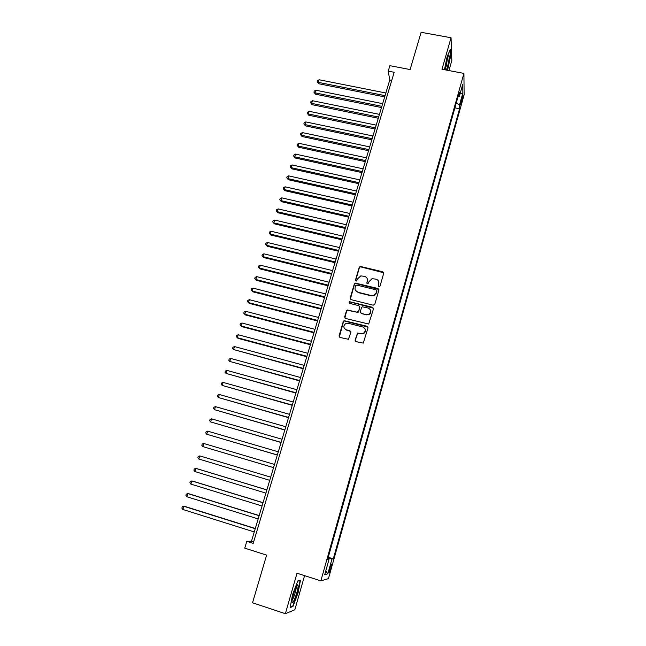 <?xml version="1.0" encoding="UTF-8"?>
<svg xmlns="http://www.w3.org/2000/svg" width="646" height="646" viewBox="0 0 646 646"><rect width="100%" height="100%" fill="white"/><g stroke="black" fill="none" stroke-linecap="round" stroke-linejoin="round"><path stroke-width="0.97" d="M378.952 286.638L380.058 286.008L383.716 273.274L382.828 271.78L360.25 266.427L359.216 267.339L355.502 279.984L356.552 281.026L357.69 278.765L360.791 275.89L364.554 276.351C366.863 277.158 367.8 278.749 367.356 281.131L366.88 282.778L367.97 283.82L369.076 281.551L372.064 278.701L375.964 279.137C378.29 279.944 379.234 281.551 378.798 283.933L378.33 285.589L378.952 286.638M330.954 568.109L331.681 564.208C331.39 563.619 330.736 565.008 329.718 568.383L328.992 572.283C329.274 572.865 329.936 571.476 330.954 568.109M355.09 340.062L355.97 341.621L363.262 343.107L368.034 327.821L367.138 326.278L344.052 320.65L343.309 321.49L339.077 335.896L339.949 337.446L348.428 339.295L350.883 332.302L350.003 330.76L346.272 329.791C343.179 327.942 343.05 325.826 345.876 323.46L348.178 323.258L362.826 327.013C365.862 328.741 366.08 330.817 363.504 333.255L360.936 333.578L357.537 333.061L355.09 340.062L355.284 341.169M448.954 70.567L451.82 60.53L451.045 37.751L421.127 32.3L410.113 69.55L389.885 65.674L388.238 71.133L394.173 72.279L253.208 543.359L246.804 541.324L244.753 548.147L266.62 555.132L252.538 602.783L285.37 613.7L294.834 609.767L304.581 575.643M451.045 37.751L441.985 69.243L463.917 73.41L320.844 580.875L297.015 573.212L285.37 613.7M373.21 305.187L374.801 304.282L378.903 290.014L378.015 288.504L355.268 283.069L354.331 283.957L350.172 298.121L351.044 299.631L373.21 305.187M373.493 308.836L368.688 324.034L345.521 318.454L344.649 316.928L346.45 310.799L347.241 309.951L357.004 312.171L358.595 311.275L359.774 307.205L358.893 305.687L349.559 303.337L349.534 301.674L372.605 307.31L373.493 308.836M363.9 333.384L363.464 333.279M367.663 326.553L367.219 326.44M461.987 97.352L460.42 104.983L462.027 100.776L462.932 95.511L461.987 97.352M463.917 73.41L464.119 94.833L328.443 578.638L320.844 580.875M328.265 557.264L333.296 558.847L459.572 108.778L459.5 104.967L456.302 102.876M333.296 558.847L331.971 559.056L327.805 573.866L324.72 574.657L328.984 559.525L327.562 559.743L459.249 92.418L459.33 96.456L462.746 84.327L462.851 93.048L459.5 104.967M388.238 71.133L389.756 79.983L251.48 541.251L246.804 541.324M391.751 80.37L389.756 79.983M253.636 541.929L251.48 541.251M454.897 107.85L459.572 108.778M458.006 96.819L459.33 96.456M328.984 559.525L327.764 559.032M328.039 558.063L331.971 559.056M460.146 93.565L462.851 93.048M327.805 573.866L325.818 570.773M447.565 70.301L450.545 56.355L450.294 49.548L447.169 56.509L444.456 69.711M292.953 606.505L298.072 592.899L300.479 580.245L297.79 580.924L292.557 594.683L290.127 607.611L292.953 606.505L292.194 606.255M378.419 286.267L378.798 281.793M367.324 278.862L366.993 283.489M383.756 272.765L360.395 266.798L359.362 267.702L355.631 280.719M378.927 289.448L355.421 283.416L354.484 284.305L350.342 299.155M376.796 290.918L376.174 289.86L356.762 285.072L355.655 285.694L355.147 287.438C354.702 289.82 355.631 291.419 357.941 292.242L371.224 295.545L373.671 295.416L376.287 292.662L376.82 290.563M355.413 290.272L357.941 292.242M376.917 291.249L376.416 293.001L373.8 295.747L371.353 295.876L358.094 292.581M359.774 306.519L358.74 311.582L357.989 312.422L347.403 310.258L346.611 311.114L344.851 318.018M373.501 308.199L350.221 301.973L349.106 303.055M366.363 314.545L368.696 314.327C371.498 311.953 371.353 309.862 368.244 308.037L362.277 306.793L361.502 307.641L360.323 311.711L361.203 313.237L366.508 314.852L368.826 314.634C370.691 313.552 371.264 312.042 370.546 310.088M360.476 312.729L361.203 313.237M366.508 314.852L361.348 313.544M365.063 328.911C365.878 330.8 365.402 332.343 363.65 333.538L361.082 333.861L357.69 333.344L355.243 340.337M344.334 328.426L346.272 329.791M350.843 331.487L346.434 330.082M368.018 327.102L344.221 320.949L343.478 321.781L339.32 337.05M385.856 92.992L319.132 79.757L318.308 82.365L318.761 83.754L384.685 96.9M318.761 83.754L317.251 81.711L318.308 82.365L385.056 95.648M317.251 81.711L317.582 80.669L319.132 79.757M446.378 70.075L447.395 67.119C449.01 60.805 449.527 56.856 448.938 55.257C448.494 55.209 447.864 56.565 447.048 59.319L445.215 69.857M445.264 68.718L446.289 65.981L447.638 57.47M449.979 50.243L450.214 56.525L447.242 70.236M298.097 585.76L297.854 584.824C296.829 583.508 292.234 596.347 292.073 601.063L292.065 601.725C292.121 607.119 298.379 590.492 298.097 585.76M292.194 599.932C293.494 598.899 296.377 589.806 296.207 587.303L296.167 586.883M297.693 581.182L300.059 580.576L297.733 592.842L292.767 606.029L290.24 607.014M382.658 103.659L315.813 90.214L314.982 92.838L315.45 94.195L381.487 107.543M315.45 94.195L313.932 92.168L314.982 92.838L381.859 106.332M313.932 92.168L314.263 91.118L315.813 90.214M379.444 114.374L312.478 100.728L311.647 103.36L312.123 104.692L378.281 118.25M312.123 104.692L310.597 102.674L311.647 103.36L378.637 117.063M310.597 102.674L310.928 101.624L312.478 100.728M376.214 125.154L309.127 111.29L308.287 113.938L308.78 115.246L375.06 129.006M308.78 115.246L307.238 113.236L308.287 113.938L375.399 127.86M307.238 113.236L307.577 112.178L309.127 111.29M372.968 135.991L305.76 121.916L304.912 124.581L305.421 125.857L371.813 139.827M305.421 125.857L303.87 123.854L304.912 124.581L372.153 138.704M303.87 123.854L304.209 122.797L305.76 121.916M369.698 146.884L302.376 132.591L301.52 135.272L302.037 136.516L368.559 150.696M302.037 136.516L300.479 134.529L301.52 135.272L368.882 149.614M300.479 134.529L300.818 133.464L302.376 132.591M366.419 157.834L298.969 143.323L298.113 146.012L298.646 147.231L365.281 161.629M298.646 147.231L297.071 145.261L298.113 146.012L365.596 160.579M297.071 145.261L297.418 144.187L298.969 143.323M363.117 168.84L295.545 154.111L294.689 156.816L295.23 158.004L361.986 172.619M295.23 158.004L293.647 156.041L294.689 156.816L362.293 171.602M293.647 156.041L293.995 154.967L295.545 154.111M359.798 179.903L292.105 164.956L291.241 167.677L291.798 168.832L358.675 183.666M291.798 168.832L290.207 166.886L291.241 167.677L358.966 182.681M290.207 166.886L290.555 165.804L292.105 164.956M356.463 191.03L288.649 175.865L287.785 178.595L288.342 179.717L355.34 194.769M288.342 179.717L286.751 177.787L287.785 178.595L355.631 193.824M286.751 177.787L287.09 176.697L288.649 175.865M353.112 202.214L285.169 186.823L284.297 189.569L284.878 190.667L351.997 205.937M284.878 190.667L283.271 188.745L284.297 189.569L352.272 205.024M283.271 188.745L283.618 187.647L285.169 186.823M349.744 213.463L281.68 197.838L280.8 200.607L281.39 201.665L348.63 217.161M281.39 201.665L279.775 199.759L280.8 200.607L348.897 216.289M279.775 199.759L280.122 198.653L281.68 197.838M346.353 224.768L278.168 208.916L277.279 211.694L277.885 212.728L345.247 228.45M277.885 212.728L276.254 210.83L277.279 211.694L345.505 227.61M276.254 210.83L276.609 209.716L278.168 208.916M342.945 236.137L274.631 220.052L273.743 222.846L274.364 223.839L341.847 239.795M274.364 223.839L272.725 221.958L273.743 222.846L342.089 238.988M272.725 221.958L273.08 220.843L274.631 220.052M339.521 247.571L271.078 231.252L270.19 234.054L270.819 235.023L338.423 251.205M270.819 235.023L269.172 233.149L270.19 234.054L338.657 250.438M269.172 233.149L269.527 232.027L271.078 231.252M336.073 259.062L267.509 242.5L266.612 245.327L267.258 246.255L334.991 262.68M267.258 246.255L265.595 244.398L266.612 245.327L335.209 261.945M265.595 244.398L265.958 243.276L267.509 242.5M332.609 270.617L263.923 253.821L263.019 256.656L263.673 257.552L331.535 274.211M263.673 257.552L262.01 255.711L263.019 256.656L331.737 273.516M262.01 255.711L262.365 254.581L263.923 253.821M329.129 282.229L260.314 265.191L259.409 268.05L260.08 268.914L328.055 285.807M260.08 268.914L258.392 267.081L259.409 268.05L328.257 285.144M258.392 267.081L258.755 265.942L260.314 265.191M325.624 293.914L256.688 276.633L255.776 279.5L256.454 280.332L324.558 297.467M256.454 280.332L254.766 278.515L255.776 279.5L324.744 296.845M254.766 278.515L255.13 277.368L256.688 276.633M322.104 305.655L253.038 288.132L252.126 291.015L252.82 291.806L321.046 309.184M252.82 291.806L251.116 290.014L252.126 291.015L321.224 308.602M251.116 290.014L251.48 288.859L253.038 288.132M346.401 330.025L345.925 329.904M318.567 317.469L249.372 299.696L248.452 302.594L249.162 303.354L317.509 320.973M249.162 303.354L247.45 301.569L248.452 302.594L317.679 320.432M247.45 301.569L247.814 300.406L249.372 299.696M315.006 329.347L245.682 311.315L244.761 314.231L245.48 314.957L313.956 332.827M245.682 311.315L244.131 312.026L243.76 313.189L244.761 314.231L314.109 332.327M311.42 341.282L241.975 323.008L241.047 325.939L241.782 326.626L310.387 344.746M241.975 323.008L240.417 323.703L240.046 324.873L241.047 325.939L310.524 344.278M307.827 353.289L238.253 334.757L237.316 337.705L238.067 338.359L306.793 356.729M238.253 334.757L236.694 335.435L236.323 336.614L237.316 337.705L306.923 356.301M304.201 365.37L234.498 346.571L233.561 349.534L303.184 368.777M234.498 346.571L232.948 347.241L232.568 348.428L233.561 349.534L303.297 368.398M300.568 377.506L230.735 358.457L229.79 361.437L299.55 380.898M230.735 358.457L229.177 359.111L228.797 360.306L229.79 361.437L299.655 380.559M296.902 389.724L226.94 370.4L225.995 373.396L295.9 393.083M226.94 370.4L225.389 371.046L225.01 372.241L225.995 373.396L295.989 392.784M293.227 401.998L223.136 382.416L222.176 385.428L292.226 405.333M223.136 382.416L221.578 383.046L221.198 384.249L222.176 385.428L292.299 405.082M289.521 414.344L219.301 394.496L218.34 397.524L288.528 417.655M219.301 394.496L217.75 395.11L217.363 396.321L218.34 397.524L288.592 417.445M285.798 426.764L215.449 406.641L214.48 409.685L284.813 430.05M215.449 406.641L213.891 407.246L213.511 408.466L214.48 409.685L284.87 429.881M282.06 439.256L211.573 418.85L210.604 421.919L281.083 442.51M211.573 418.85L210.023 419.448L209.635 420.675L210.604 421.919L281.115 442.389M278.289 451.812L207.681 431.132L206.704 434.217L277.32 455.042M207.681 431.132L206.122 431.722L205.735 432.949L206.704 434.217L277.344 454.962M274.51 464.442L203.765 443.487L202.779 446.58L273.541 467.647M203.765 443.487L202.206 444.052L201.818 445.296L202.779 446.58L273.557 467.615M270.698 477.144L199.824 455.906L198.831 459.023L269.745 480.333M198.831 459.023L197.878 457.707L198.265 456.464L199.824 455.906M266.879 489.878L196.772 468.625L195.859 468.398L194.866 471.532L265.91 493.124M266.871 489.918L195.859 468.398L194.309 468.939L193.913 470.191L194.866 471.532M263.043 502.685L192.807 481.149L191.878 480.955L190.877 484.104L262.05 505.996M263.019 502.774L191.878 480.955L190.328 481.488L189.924 482.748L190.877 484.104M259.183 515.565L188.818 493.738L187.873 493.584L186.864 496.758L258.174 518.94M259.143 515.694L187.873 493.584L186.314 494.109L185.919 495.369L186.864 496.758M255.299 528.509L184.804 506.399L183.844 506.294L182.834 509.476L254.266 531.957M255.243 528.694L183.844 506.294L182.285 506.795L181.881 508.071L182.834 509.476M461.091 100.59L462.027 100.776M460.59 102.98L461.365 103.134M448.171 56.154L448.938 55.257M296.635 586.003L297.854 584.824"/></g></svg>
